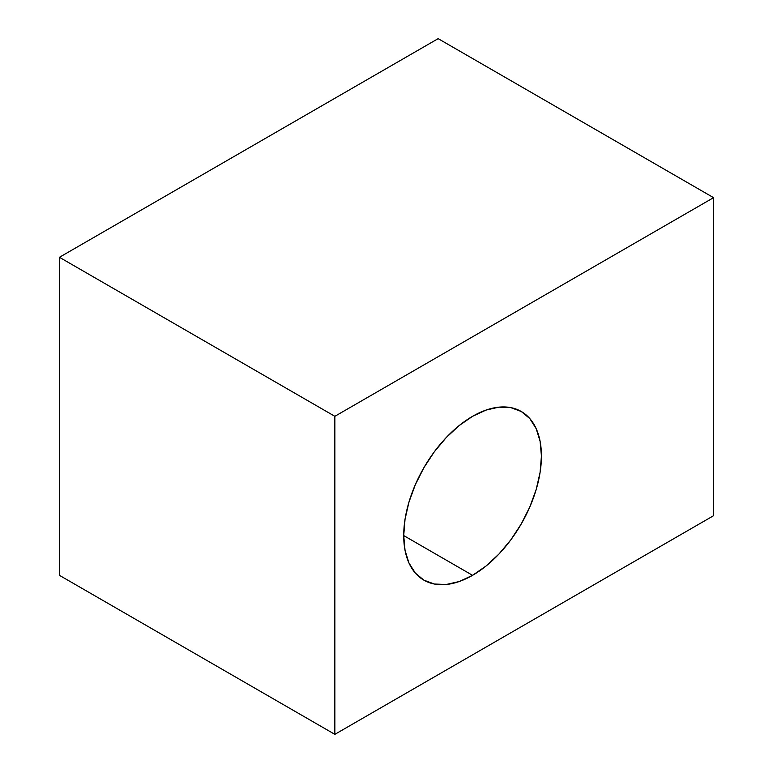 <?xml version="1.0" encoding="UTF-8"?>
<svg xmlns="http://www.w3.org/2000/svg" width="773" height="773" viewBox="0 0 773 773"><rect width="100%" height="100%" fill="white"/><g stroke="black" fill="none" stroke-linecap="round" stroke-linejoin="round"><path stroke-width="1.16" d="M472.574 416.318A97.379 56.226 -60 0 1 521.263 411.487A97.379 56.226 -60 0 1 536.182 489.522A97.379 56.226 -60 0 1 472.574 575.334L403.719 535.583L405.033 550.328L408.956 562.976L415.323 573.054L423.884 580.156L434.32 584.021L446.224 584.494L459.133 581.557L472.574 575.334L486.004 566.049L498.923 554.067L510.827 539.844L521.263 523.939L529.824 506.943L536.182 489.522L540.105 472.342L541.429 456.07L540.105 441.325L536.182 428.667L529.824 418.599L521.263 411.487L510.827 407.632L498.923 407.149L486.004 410.086L472.574 416.318L459.133 425.594L446.224 437.576L434.32 451.799L423.884 467.713L415.323 484.71L408.956 502.121L405.033 519.301L403.719 535.573L472.574 575.334A97.379 56.226 -60 0 1 423.884 580.156A97.379 56.226 -60 0 1 408.956 502.121A97.379 56.226 -60 0 1 472.574 416.318M713.566 515.707L713.566 197.666L438.146 38.65L59.434 257.293L59.434 575.334L59.434 257.293L334.854 416.309L334.854 734.35L59.434 575.334L334.854 734.35L334.854 416.309L713.566 197.666L713.566 515.707L334.854 734.35L713.566 515.707M713.566 197.666L334.854 416.309L59.434 257.293L438.146 38.65L713.566 197.666"/></g></svg>

